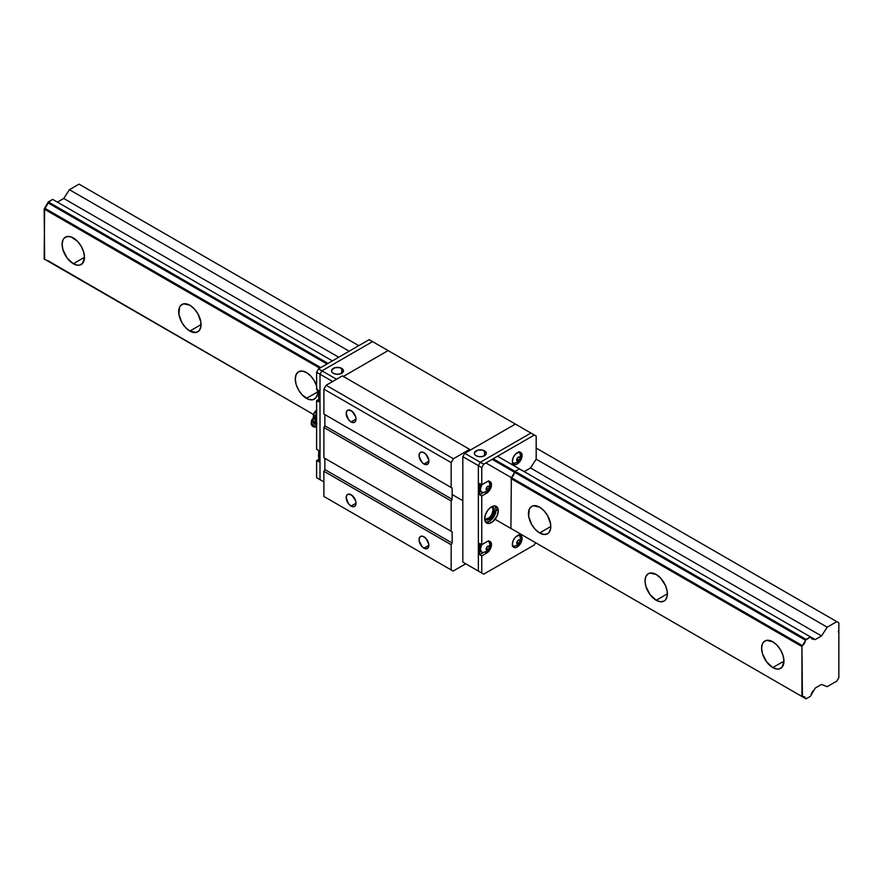 <?xml version="1.0" encoding="UTF-8"?>
<svg xmlns="http://www.w3.org/2000/svg" width="883" height="883" viewBox="0 0 883 883"><rect width="100%" height="100%" fill="white"/><g stroke="black" fill="none" stroke-linecap="round" stroke-linejoin="round"><path stroke-width="1.32" d="M73.3 263.73A15.806 9.117 60 0 1 62.969 249.812A15.806 9.117 60 0 1 65.397 237.152A15.806 9.117 60 0 1 73.3 237.935A15.806 9.117 60 0 1 83.62 251.854A15.806 9.117 60 0 1 81.192 264.514A15.806 9.117 60 0 1 73.3 263.73L84.47 257.284L73.3 263.73L77.572 265.22L79.503 265.143L82.583 263.366L84.47 257.284L83.62 251.854L81.192 246.269L77.572 241.379L71.115 236.92L67.086 236.523L64.006 238.3L62.969 239.933L62.119 244.381L62.969 249.812L67.086 257.979L73.3 263.73M189.878 331.048A15.806 9.117 60 0 1 179.558 317.118A15.806 9.117 60 0 1 181.975 304.458A15.806 9.117 60 0 1 189.878 305.242A15.806 9.117 60 0 1 200.198 319.16A15.806 9.117 60 0 1 197.781 331.82A15.806 9.117 60 0 1 189.878 331.048L201.048 324.591L189.878 331.048L196.081 332.45L199.172 330.672L200.838 326.986L200.838 321.953L197.781 313.575L194.15 308.697L189.878 305.242L183.675 303.829L180.585 305.606L179.558 307.251L178.918 314.337L181.975 322.703L185.607 327.593L189.878 331.048M317.505 389.922A15.806 9.117 60 0 1 314.359 399.138A15.806 9.117 60 0 1 306.456 398.354L317.637 391.897L306.456 398.354A15.806 9.117 60 0 1 296.136 384.425A15.806 9.117 60 0 1 298.564 371.765A15.806 9.117 60 0 1 306.456 372.549A15.806 9.117 60 0 1 316.611 385.926M539.623 532.968A15.806 9.117 60 0 1 529.303 519.038A15.806 9.117 60 0 1 531.721 506.378A15.806 9.117 60 0 1 539.623 507.162A15.806 9.117 60 0 1 549.943 521.091A15.806 9.117 60 0 1 547.526 533.751A15.806 9.117 60 0 1 539.623 532.968L550.793 526.511L539.623 532.968L543.895 534.458L547.526 533.751L548.917 532.592L550.584 528.906L550.584 523.873L547.526 515.506L543.895 510.617L539.623 507.162L533.42 505.76L531.721 506.378L529.303 509.171L528.663 516.257L531.721 524.623L535.352 529.513L539.623 532.968M656.201 600.274A15.806 9.117 60 0 1 645.881 586.356A15.806 9.117 60 0 1 648.31 573.685A15.806 9.117 60 0 1 656.201 574.469A15.806 9.117 60 0 1 666.522 588.398A15.806 9.117 60 0 1 664.104 601.058A15.806 9.117 60 0 1 656.201 600.274L667.382 593.829L656.201 600.274L660.484 601.765L664.104 601.058L665.495 599.899L667.162 596.213L667.162 591.18L665.495 585.572L660.484 577.923L656.201 574.469L649.998 573.067L648.31 573.685L645.881 576.478L645.031 580.926L645.881 586.356L649.998 594.513L656.201 600.274M772.791 667.581A15.806 9.117 60 0 1 762.459 653.663A15.806 9.117 60 0 1 764.888 641.003A15.806 9.117 60 0 1 772.791 641.775A15.806 9.117 60 0 1 783.111 655.705A15.806 9.117 60 0 1 780.682 668.365A15.806 9.117 60 0 1 772.791 667.581L783.961 661.135L772.791 667.581L777.062 669.071L778.994 668.994L782.073 667.217L783.961 661.135L783.111 655.705L780.682 650.12L777.062 645.23L772.791 641.775L766.576 640.374L763.497 642.151L762.459 643.784L761.61 648.232L762.459 653.663L766.576 661.82L772.791 667.581M814.071 690.042L815.197 688.078L821.521 684.435L827.194 686.654L836.808 681.102L838.85 677.57L838.85 632.316A1.369 0.795 -60 0 1 838.651 632.261A1.369 0.795 -60 0 1 838.85 630.374L838.85 622.824L836.808 621.643L827.194 627.195L821.521 635.97L815.197 639.612L497.559 456.235L810.439 636.864L805.561 640.263L492.184 459.337L805.561 640.263A5.662 3.267 -60 0 1 802.426 645.683L486.29 463.167L802.426 645.683L801.93 646.544L510.915 478.52L801.93 646.544L806.058 639.402L493.178 458.763L806.058 639.402L810.439 636.864L814.071 638.961A5.662 3.267 -60 0 1 812.029 638.873A5.662 3.267 -60 0 1 810.936 637.151L812.029 638.873L815.197 639.612L821.521 635.97L530.484 467.946L821.521 635.97L827.194 627.195L536.18 459.182L827.194 627.195L836.808 621.643L536.18 448.078L838.85 622.824L838.85 677.57L836.808 681.102L827.194 686.654L821.521 684.435L815.197 688.078L810.936 695.462A5.662 3.267 -60 0 1 814.071 690.042M810.439 696.323L806.058 698.861L495.065 519.314L806.058 698.861L810.439 696.323M47.781 261.07L313.498 414.48L47.616 260.507M452.14 494.524L462.824 500.694L452.14 494.524M47.781 202.759L48.267 201.898L328.023 363.41L48.267 201.898L52.66 199.37L332.405 360.882L52.66 199.37L47.781 202.759L327.03 363.984L47.781 202.759A5.662 3.267 120 0 1 44.647 208.178L320.772 367.593L44.647 208.178L47.781 202.759M495.065 519.314L802.426 696.764A5.662 3.267 -60 0 1 804.468 696.853A5.662 3.267 -60 0 1 805.561 698.574L804.468 696.853L801.93 696.477L801.93 646.544L802.426 696.764L495.065 519.314M44.647 259.26L313.498 414.48L44.15 258.973L313.498 414.48L44.15 258.973L44.647 208.178L44.15 209.039L319.778 368.167L44.15 209.039L44.647 259.26M466.975 452.008L466.003 451.456L466.975 452.008M57.417 202.119L63.742 198.465L338.719 357.229L63.742 198.465L69.415 189.69L349.16 351.202L69.415 189.69L79.028 184.139L358.774 345.65L79.028 184.139L69.415 189.69L63.742 198.465L57.417 202.119M510.915 528.464L801.93 696.477L510.915 528.464L511.345 477.769L510.915 528.464M316.776 386.467L314.359 380.893L310.739 376.003L306.456 372.549L302.185 371.059L298.564 371.765L296.136 374.558L295.286 378.995L296.136 384.425L298.564 390.01L302.185 394.9L308.642 399.359L312.67 399.756L315.75 397.979L317.416 394.293L317.416 389.26M423.961 464.005A6.943 4.007 60 0 1 419.425 457.891A6.943 4.007 60 0 1 420.496 452.328A6.943 4.007 60 0 1 423.961 452.67A6.943 4.007 60 0 1 428.498 458.785A6.943 4.007 60 0 1 427.438 464.348A6.943 4.007 60 0 1 423.961 464.005L428.873 461.169L423.961 464.005L422.085 462.493L419.149 456.666L419.425 453.553L421.235 452.052L423.012 452.228L425.838 454.182L428.785 460.01L428.785 462.228L427.438 464.348L423.961 464.005M351.103 421.942A6.943 4.007 60 0 1 346.566 415.827A6.943 4.007 60 0 1 347.626 410.264A6.943 4.007 60 0 1 351.103 410.606A6.943 4.007 60 0 1 355.639 416.721A6.943 4.007 60 0 1 354.569 422.284A6.943 4.007 60 0 1 351.103 421.942L356.015 419.105L351.103 421.942L348.377 419.414L346.191 413.432L347.019 410.761L348.377 409.988L352.063 411.268L355.639 416.721L356.015 419.105L355.187 421.776L353.829 422.56L351.103 421.942M351.103 506.08A6.943 4.007 60 0 1 346.566 499.955A6.943 4.007 60 0 1 347.626 494.392A6.943 4.007 60 0 1 351.103 494.734A6.943 4.007 60 0 1 355.639 500.86A6.943 4.007 60 0 1 354.569 506.423A6.943 4.007 60 0 1 351.103 506.08L356.015 503.244L351.103 506.08L348.377 503.542L346.191 497.571L347.019 494.899L348.377 494.116L352.063 495.396L355.639 500.86L356.015 503.244L355.187 505.915L353.829 506.699L351.103 506.08M423.961 548.144A6.943 4.007 60 0 1 419.425 542.03A6.943 4.007 60 0 1 420.496 536.467A6.943 4.007 60 0 1 423.961 536.809A6.943 4.007 60 0 1 428.498 542.924A6.943 4.007 60 0 1 427.438 548.486A6.943 4.007 60 0 1 423.961 548.144L428.873 545.308L423.961 548.144L422.085 546.632L419.149 540.804L419.425 537.692L421.235 536.191L423.012 536.367L425.838 538.321L428.785 544.149L428.785 546.356L427.438 548.486L423.961 548.144M324.867 469.557L323.895 471.235L451.169 544.723L452.14 543.034L324.867 469.557L452.14 543.034L452.14 531.82L323.895 457.78L452.14 531.82L324.867 458.343L324.867 469.557L324.867 458.343L323.895 457.78L451.169 531.257L451.169 500.97L452.14 499.281L324.867 425.805L323.895 427.493L451.169 500.97L323.895 427.493L323.895 457.78L323.895 427.493L324.867 425.805L452.14 499.281L452.14 488.067L323.895 414.028L452.14 488.067L324.867 414.591L324.867 425.805L324.867 414.591L323.895 414.028L451.169 487.504L451.169 462.604L453.398 458.73L326.136 385.253L323.895 389.127L451.169 462.604L323.895 389.127L323.895 414.028L323.895 389.127L326.136 385.253L453.398 458.73L469.624 449.359L342.361 375.882L326.136 385.253L342.361 375.882L469.624 449.359L453.398 458.73L451.169 462.604L451.169 487.504L452.14 488.067L452.14 499.281L451.169 500.97L451.169 531.257L452.14 531.82L452.14 543.034L451.169 544.723L323.895 471.235L323.895 496.478L453.111 571.08L323.895 496.478L451.169 569.954L323.895 496.478L323.895 471.235L324.867 469.557M465.738 563.784L453.111 571.08L451.169 569.954L451.169 544.723L451.169 569.954L453.111 571.08L465.738 563.784M515.385 424.072L470.595 449.922L469.624 449.359L470.595 449.922L515.385 424.072L388.112 350.584L532.482 433.939L530.926 433.045L480.308 462.262L530.926 433.045L515.385 424.072L464.767 453.288L480.308 462.262L478.365 465.628L480.308 462.262L464.767 453.288L515.385 424.072M343.332 376.445L388.112 350.584L343.332 376.445L388.112 350.584L389.668 351.478L388.112 350.584L343.332 376.445M333.277 373.277A5.971 3.455 180 0 1 331.522 370.838A5.971 3.455 180 0 1 335.209 367.648A5.971 3.455 180 0 1 341.721 368.399L341.721 373.277L341.721 368.399A5.971 3.455 180 0 1 343.476 370.838A5.971 3.455 180 0 1 339.789 374.028A5.971 3.455 180 0 1 333.277 373.277L336.335 374.226L339.789 374.028L343.023 372.162L343.366 370.165L339.789 367.648L335.209 367.648L331.633 370.165L331.975 372.162L333.277 373.277M321.953 480.771L320.01 479.657L323.895 481.897L320.01 479.657L320.01 374.204L332.637 381.5L320.01 374.204L321.953 370.838L336.533 379.249L321.953 370.838L372.571 341.611L388.112 350.584L369.171 339.657L318.553 368.873L316.611 372.24L316.611 389.403L316.611 372.24L318.553 368.873L369.171 339.657L372.571 341.611L321.953 370.838L372.571 341.611L321.953 370.838L318.553 368.873L321.953 370.838L320.01 374.204L321.953 370.838L320.01 374.204L316.611 372.24L320.01 374.204L320.01 479.657L320.01 374.204L320.01 479.657L316.611 477.692L318.553 478.818L316.611 477.692L316.611 460.529L318.752 461.765L318.752 450.54L318.752 461.765L316.611 460.529L316.611 477.692L321.953 480.771M492.582 507.493L491.654 506.952L492.582 507.493M476.092 455.727A5.971 3.455 180 0 1 474.337 453.288A5.971 3.455 180 0 1 478.023 450.098A5.971 3.455 180 0 1 484.535 450.849L484.535 455.727L484.535 450.849A5.971 3.455 180 0 1 486.29 453.288A5.971 3.455 180 0 1 482.604 456.478A5.971 3.455 180 0 1 476.092 455.727L479.149 456.677L482.604 456.478L485.838 454.613L486.169 452.615L482.604 450.098L478.023 450.098L474.447 452.615L474.789 454.613L476.092 455.727M480.308 572.206L483.707 574.171L481.765 573.045L481.765 555.882L486.632 553.078L485.109 552.195L486.632 553.078L488.487 551.577L490.661 548.255L491.489 544.656A6.865 3.962 -60 0 1 486.632 553.078L481.765 555.882L481.765 573.045L483.707 574.171L534.325 544.943L483.707 574.171L478.365 571.08L478.365 465.628L478.365 571.08L462.824 562.107L481.765 573.045L478.365 571.08L478.365 465.628L462.824 456.654L481.765 467.593L483.707 464.226L534.325 435.01L536.18 436.07L536.18 459.182L536.18 436.07L534.325 435.01L483.707 464.226L481.765 467.593L481.765 484.756L479.635 483.52L479.635 494.745L479.635 483.52L481.765 484.756L481.765 467.593L478.365 465.628L480.308 462.262L483.707 464.226L480.308 462.262L530.926 433.045L534.325 435.01L530.926 433.045L480.308 462.262L478.365 465.628L478.365 571.08L480.308 572.206M464.767 563.233L478.763 571.312L462.824 562.107L462.824 456.654L464.767 453.288L462.824 456.654L462.824 562.107L464.767 563.233M318.752 393.984A6.523 3.764 120 0 0 318.509 395.827L318.862 393.586M318.752 453.884A6.523 3.764 120 0 0 318.752 457.295M318.586 452.824L318.586 452.041M318.862 457.571L318.862 453.487M318.862 397.659L318.509 395.827A6.523 3.764 120 0 0 318.752 397.394M318.752 450.54L316.611 449.304L316.611 400.617L318.752 401.853L318.752 390.639L318.752 401.853L316.611 400.617L316.611 449.304L318.752 450.54M318.752 399.392L316.611 400.617L318.752 399.392M318.752 390.639L316.611 389.403L318.752 390.639M318.752 459.292L316.611 460.529L318.752 459.292M484.679 518.398L485.771 519.668L488.365 519.767L492.924 515.54L494.303 509.48L492.924 507.284L491.279 506.974A7.141 4.128 -60 0 1 492.924 507.284A7.141 4.128 -60 0 1 494.403 510.562L493.133 509.833A7.141 4.128 120 0 0 492.228 507.019M491.489 484.756A6.865 3.962 -60 0 1 486.632 493.167L485.109 492.295L486.632 493.167L487.571 492.515L491.114 487.118L491.489 484.756L489.966 483.884L491.489 484.756L491.389 483.718L490.065 481.61A6.865 3.962 -60 0 1 491.489 484.756M489.966 543.785L491.489 544.656L489.966 543.785M512.372 544.16A6.865 3.962 -60 0 1 515.374 537.239A6.865 3.962 -60 0 1 520.661 535.407A6.865 3.962 -60 0 1 522.085 538.553L520.573 537.67L522.085 538.553A6.865 3.962 -60 0 1 519.094 545.462A6.865 3.962 -60 0 1 513.796 547.305A6.865 3.962 -60 0 1 512.372 544.16L513.189 546.798L514.535 547.57L516.279 547.405L519.094 545.462L521.996 539.701L521.268 535.904L519.094 535.098L515.374 537.239L513.189 540.573L512.372 544.16M512.372 461.147A6.865 3.962 -60 0 1 515.374 454.226A6.865 3.962 -60 0 1 520.661 452.394A6.865 3.962 -60 0 1 522.085 455.529L520.573 454.657L522.085 455.529A6.865 3.962 -60 0 1 519.094 462.449A6.865 3.962 -60 0 1 513.796 464.292A6.865 3.962 -60 0 1 512.372 461.147L513.189 463.785L514.535 464.557L516.279 464.392L519.094 462.449L521.721 457.891L521.996 454.491L521.268 452.891L519.094 452.085L515.374 454.226L513.189 457.549L512.372 461.147M482.416 552.427L480.65 551.411L479.966 549.888L481.224 544.347A6.523 3.764 120 0 0 479.877 548.895L480.363 549.182A6.523 3.764 -60 0 1 481.71 544.623L480.363 549.182L481.71 552.162A6.523 3.764 -60 0 1 480.363 549.182L479.877 548.895A6.523 3.764 120 0 0 481.224 551.886A6.523 3.764 120 0 0 481.478 552.007M484.977 491.941A6.523 3.764 -60 0 1 481.71 492.261A6.523 3.764 -60 0 1 481.71 484.723L480.385 489.778L481.136 491.787L483.211 492.548L482.416 492.515M481.71 492.261L480.231 490.827L479.877 488.994L481.224 484.447A6.523 3.764 120 0 0 481.224 491.974A6.523 3.764 120 0 0 481.478 492.107M515.584 462.714A6.523 3.764 -60 0 1 512.824 463.255M485.727 522.217A9.614 5.552 120 0 0 492.637 518.453A9.614 5.552 120 0 0 496.147 509.546L498.288 510.782A9.614 5.552 -60 0 1 494.083 520.462A9.614 5.552 -60 0 1 486.676 523.034A9.614 5.552 -60 0 1 484.69 518.63A9.614 5.552 -60 0 1 488.884 508.961A9.614 5.552 -60 0 1 496.29 506.378A9.614 5.552 -60 0 1 498.288 510.782L496.147 509.546A9.614 5.552 120 0 0 495.109 505.97M516.71 459.988L517.559 461.18L519.237 460.209L517.107 458.972L519.237 460.209L520.076 458.045L518.619 457.195L520.076 458.045L519.237 456.842L517.559 457.813L516.71 459.988L517.559 457.813L519.237 456.842L520.076 458.045L519.237 460.209L517.559 461.18L516.71 459.988M519.237 539.855L517.559 540.826L516.71 543.001L517.559 544.193L519.237 543.222L520.076 541.058L519.237 539.855L520.076 541.058L518.619 540.208L520.076 541.058L519.237 543.222L517.107 541.985L519.237 543.222L517.559 544.193L516.71 543.001L517.559 540.826L519.237 539.855M486.114 489.204L486.952 490.407L488.63 489.436L486.5 488.2L488.63 489.436L489.48 487.261L488.023 486.423L489.48 487.261L488.63 486.069L486.952 487.041L486.114 489.204L486.952 487.041L488.63 486.069L489.48 487.261L488.63 489.436L486.952 490.407L486.114 489.204M486.191 489.966L487.129 490.484L488.465 489.712L489.403 486.522L487.791 486.213L486.18 488.398L486.18 489.944L486.82 487.118L489.027 486.091L489.513 487.637L488.465 489.712L487.129 490.484L486.18 489.944M488.63 545.97L486.952 546.941L486.114 549.116L486.952 550.308L488.63 549.336L489.48 547.173L488.63 545.97L489.48 547.173L488.023 546.323L489.48 547.173L488.63 549.336L486.5 548.1L488.63 549.336L486.952 550.308L486.114 549.116L486.952 546.941L488.63 545.97M518.398 456.997L516.776 459.171L517.427 461.246L518.74 460.794L520.01 458.851L519.844 457.052L518.398 456.997L520.01 457.306L519.855 459.292L518.398 461.025L516.941 460.97L516.776 459.171L518.398 456.997M520.142 541.014L519.37 539.789L518.056 540.241L516.776 542.184L516.941 543.983L518.398 544.049L520.01 541.864L518.74 543.807L517.162 544.171L516.776 542.184L518.056 540.241L519.37 539.789L520.142 541.014M519.414 452.206L518.84 451.732M512.317 463.034L513.012 463.299M512.317 546.047L513.012 546.312M519.414 535.219L518.84 534.745M489.546 547.129L489.027 545.992L487.449 546.356L486.18 548.299L486.345 550.098L488.133 549.921L489.414 547.979L488.133 549.921L486.555 550.286L486.18 548.299L487.449 546.356L489.027 545.992L489.546 547.129M519.281 535.087A6.523 3.764 -60 0 1 520.197 537.736M488.818 481.434L488.244 480.959M488.818 541.334L488.244 540.86M514.149 463.156L512.394 463.321M519.127 451.654L519.855 453.255M514.149 546.169L512.394 546.345M519.127 534.668L519.855 536.279M514.601 472.14L514.955 471.533L514.601 472.14M488.685 541.202A6.523 3.764 -60 0 1 489.59 543.851M486.632 541.853A6.865 3.962 -60 0 1 490.065 541.522A6.865 3.962 -60 0 1 491.489 544.656L491.114 542.725L489.325 541.246L487.571 541.422L481.765 544.656L479.635 543.431L479.635 554.645L479.635 543.431L481.765 544.656L481.765 495.97L486.632 493.167L481.765 495.97L481.765 544.656L486.632 541.853M486.632 481.952A6.865 3.962 -60 0 1 490.065 481.61L487.571 481.511L481.765 484.756L486.632 481.952M482.758 492.559C489.237 491.467 491.323 487.846 489.027 481.71A6.865 3.962 120 0 0 488.818 481.29M524.303 471.533L530.396 468.012L524.303 471.533M530.584 467.824L536.091 459.303L530.584 467.824M488.531 480.882L489.259 482.482M483.398 492.571L479.635 494.745L481.765 495.97L479.635 494.745L483.398 492.571M481.224 491.974L481.93 492.239M488.531 540.782L489.259 542.383M483.398 552.471L479.635 554.645L481.765 555.882L479.635 554.645L483.398 552.471M519.303 468.917L515.153 471.312L519.303 468.917M514.524 472.35L511.489 477.593A5.662 3.267 -60 0 0 514.524 472.35M535.617 542.725L534.325 544.943L535.617 542.725M498.288 510.782L497.769 508.078L496.29 506.378L494.083 505.948L490.153 507.769L487.703 510.363L485.197 515.33L484.811 520.087L485.827 522.339L488.884 523.464L492.813 521.643L497.14 515.804L498.288 510.782M485.275 519.215L489.072 517.902L491.654 514.811L493.133 509.833L492.284 507.085M494.999 505.849L496.147 509.546L494.16 516.257L489.348 521.323L485.573 522.184M485.197 519.204A7.141 4.128 120 0 0 490.429 516.566A7.141 4.128 120 0 0 493.133 509.833L494.403 510.562A7.141 4.128 -60 0 1 491.279 517.747A7.141 4.128 -60 0 1 485.771 519.668A7.141 4.128 -60 0 1 484.69 518.42M316.611 424.811A4.04 3.19 -144.9 0 1 312.737 419.613A4.04 3.19 -144.9 0 0 316.611 424.811M313.09 419.248A3.918 3.091 35.1 0 0 316.611 424.436A3.918 3.091 -144.9 0 1 312.858 420.209M316.611 421.666L316.611 414.182A6.865 3.962 120 0 0 316.611 421.666M316.611 426.655L316.103 426.886A3.3 2.605 35.1 0 0 316.324 426.776L312.924 426.467L311.224 423.443A3.3 2.605 35.1 0 0 312.803 426.39A3.3 2.605 35.1 0 0 316.103 426.886M312.659 419.061A4.536 3.576 35.1 0 0 311.909 419.789A4.536 3.576 35.1 0 0 312.24 424.028A4.536 3.576 35.1 0 0 316.611 426.323A4.536 3.576 -144.9 0 1 311.379 421.29A4.536 3.576 -144.9 0 1 312.659 419.061M312.924 420.187A3.962 3.124 35.1 0 0 316.611 424.304A3.962 3.124 -144.9 0 1 312.924 420.187M313.167 420.639L312.604 419.27L313.432 418.101L314.105 418.939L313.432 418.101L312.604 419.27L313.653 416.522L312.604 419.27L313.167 420.639L316.975 423.895M314.944 422.858L316.004 423.498L316.611 422.637L316.004 423.498L313.509 421.301M311.324 422.924L311.379 421.29M314.999 414.889L313.94 417.438L315.728 420.959M316.611 422.063L315.882 421.158L316.611 422.063M315.374 413.034A6.865 3.962 60 0 1 316.611 409.999M318.752 450.827L318.752 457.416M318.752 390.926L318.752 397.505M519.623 452.482C521.919 458.619 519.833 462.239 513.365 463.343M513.365 546.356C519.833 545.253 521.919 541.632 519.623 535.506M482.758 552.471C489.237 551.367 491.323 547.747 489.027 541.61M316.798 409.889C312.273 413.763 312.273 417.725 316.798 421.787M311.909 419.789L313.344 418.476M315.728 423.343L316.346 423.652L315.728 423.343"/></g></svg>
